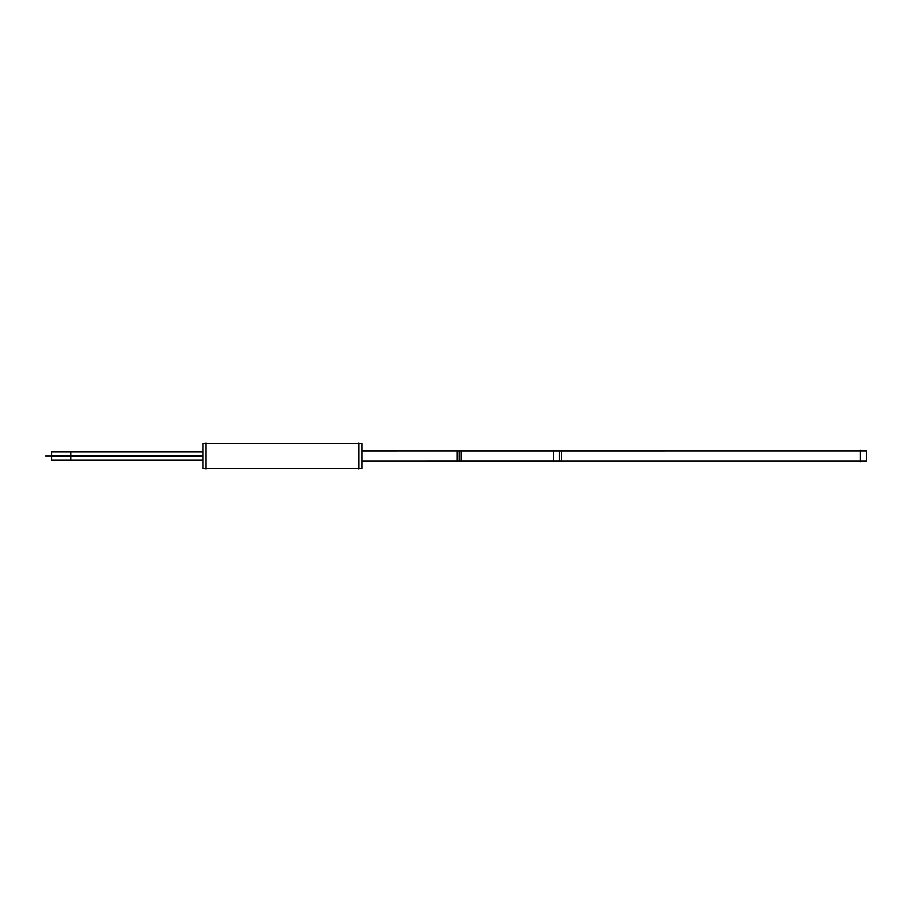 <?xml version="1.0" encoding="UTF-8"?>
<svg xmlns="http://www.w3.org/2000/svg" width="912" height="912" viewBox="0 0 912 912"><rect width="100%" height="100%" fill="white"/><g stroke="black" fill="none" stroke-linecap="round" stroke-linejoin="round"><path stroke-width="1.37" d="M55.541 460.104L202.931 460.104L51.562 460.104L51.562 455.738L202.931 455.738M55.541 451.896L202.931 451.896L51.562 451.896L51.562 456.262L202.931 456.262M361.916 450.904L860.381 450.904L559.466 450.904L559.466 461.096L860.381 461.096L459.158 461.096L559.466 461.096L559.466 450.904L459.158 450.904L459.158 461.096L361.916 461.096L461.164 461.062L461.164 450.904L361.916 450.938L459.158 450.904L459.158 461.096L361.916 461.096L461.164 461.096L361.916 461.096M205.998 468.985L205.998 443.015M361.916 443.517L361.916 468.483L202.931 468.483L202.931 443.517L361.916 443.517L202.931 443.517M358.861 468.985L358.861 443.015M70.828 460.366L70.828 451.634M71.125 460.366L55.233 460.104L71.125 460.366M71.125 451.634L55.233 451.634L71.125 451.634M457.151 461.062L561.473 461.062L561.473 450.938L457.151 450.938L457.151 461.096L561.473 461.096L457.151 461.096M553.447 461.096L553.447 450.904L866.4 450.904L866.4 461.096L553.447 461.096M553.447 450.938L866.4 450.904L553.447 450.904M860.381 461.7L860.381 450.3M70.828 456L202.931 456M45.6 456L51.562 456L45.6 456M358.861 443.517L205.998 443.517M358.861 468.483L205.998 468.483M457.151 450.904L561.473 450.904L457.151 450.904"/></g></svg>
